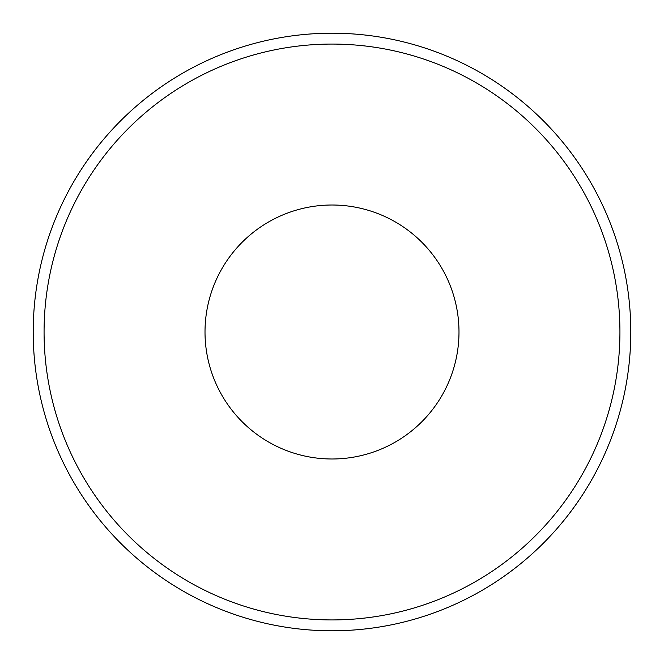 <?xml version="1.0" encoding="UTF-8"?>
<svg xmlns="http://www.w3.org/2000/svg" width="664" height="664" viewBox="0 0 664 664"><rect width="100%" height="100%" fill="white"/><g stroke="black" fill="none" stroke-linecap="round" stroke-linejoin="round"><path stroke-width="1" d="M332 33.2A298.8 298.8 0 0 1 630.8 332A298.8 298.8 0 0 1 332 630.8A298.8 298.8 0 0 1 33.2 332A298.8 298.8 0 0 1 332 33.2M332 44.073A287.927 287.927 0 0 1 619.927 332A287.927 287.927 0 0 1 332 619.927A287.927 287.927 0 0 1 44.073 332A287.927 287.927 0 0 1 332 44.073M332 458.99A126.99 126.99 0 0 1 205.01 332A126.99 126.99 0 0 1 332 205.01A126.99 126.99 0 0 1 458.99 332A126.99 126.99 0 0 1 332 458.99"/></g></svg>
